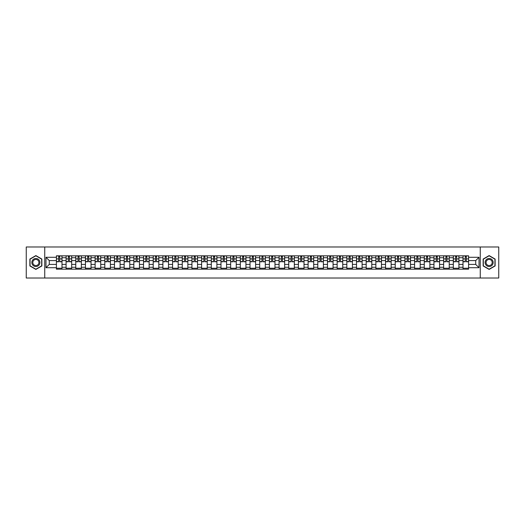 <?xml version="1.0" encoding="UTF-8"?>
<svg xmlns="http://www.w3.org/2000/svg" width="525" height="525" viewBox="0 0 525 525"><rect width="100%" height="100%" fill="white"/><g stroke="black" fill="none" stroke-linecap="round" stroke-linejoin="round"><path stroke-width="0.79" d="M480.257 278.014L498.75 278.014L498.75 246.986L26.25 246.986L26.25 278.014L480.257 278.014L480.257 246.986M66.091 269.174L66.091 257.723L61.996 257.723L61.996 269.174M61.996 257.723L61.996 255.826M66.091 257.723L66.091 255.826M71.676 255.826L71.676 269.174M75.771 269.174L75.771 255.826M81.355 255.826L81.355 269.174M85.45 269.174L85.45 255.826M91.035 255.826L91.035 269.174M95.13 269.174L95.13 255.826M100.721 255.826L100.721 269.174M104.816 269.174L104.816 255.826M110.401 255.826L110.401 269.174M114.496 269.174L114.496 255.826M120.081 255.826L120.081 269.174M124.176 269.174L124.176 255.826M129.76 255.826L129.76 269.174M133.855 269.174L133.855 255.826M139.44 255.826L139.44 269.174M143.535 269.174L143.535 255.826M149.12 255.826L149.12 269.174M153.221 269.174L153.221 255.826M158.806 255.826L158.806 269.174M162.901 269.174L162.901 255.826M168.486 255.826L168.486 269.174M172.581 269.174L172.581 255.826M178.165 255.826L178.165 269.174M182.26 269.174L182.26 255.826M187.845 255.826L187.845 269.174M191.94 269.174L191.94 255.826M197.525 255.826L197.525 269.174M201.62 269.174L201.62 255.826M207.204 255.826L207.204 269.174M211.306 269.174L211.306 255.826M216.891 255.826L216.891 269.174M220.986 269.174L220.986 255.826M226.57 255.826L226.57 269.174M230.665 269.174L230.665 255.826M236.25 255.826L236.25 269.174M240.345 269.174L240.345 255.826M245.93 255.826L245.93 269.174M250.025 269.174L250.025 255.826M255.609 255.826L255.609 269.174M259.704 269.174L259.704 255.826M265.296 255.826L265.296 269.174M269.391 269.174L269.391 255.826M274.975 255.826L274.975 269.174M279.07 269.174L279.07 255.826M284.655 255.826L284.655 269.174M288.75 269.174L288.75 255.826M294.335 255.826L294.335 269.174M298.43 269.174L298.43 255.826M304.014 255.826L304.014 269.174M308.109 269.174L308.109 255.826M313.694 255.826L313.694 269.174M317.796 269.174L317.796 255.826M323.38 255.826L323.38 269.174M327.475 269.174L327.475 255.826M333.06 255.826L333.06 269.174M337.155 269.174L337.155 255.826M342.74 255.826L342.74 269.174M346.835 269.174L346.835 255.826M352.419 255.826L352.419 269.174M356.514 269.174L356.514 255.826M362.099 255.826L362.099 269.174M366.194 269.174L366.194 255.826M371.779 255.826L371.779 269.174M375.88 269.174L375.88 255.826M381.465 255.826L381.465 269.174M385.56 269.174L385.56 255.826M391.145 255.826L391.145 269.174M395.24 269.174L395.24 255.826M400.824 255.826L400.824 269.174M404.919 269.174L404.919 255.826M410.504 255.826L410.504 269.174M414.599 269.174L414.599 255.826M420.184 255.826L420.184 269.174M424.279 269.174L424.279 255.826M429.87 255.826L429.87 269.174M433.965 269.174L433.965 255.826M439.55 255.826L439.55 269.174M443.645 269.174L443.645 255.826M449.229 255.826L449.229 269.174M453.324 269.174L453.324 255.826M458.909 255.826L458.909 269.174M463.004 269.174L463.004 255.826M463.004 264.423L458.909 264.423M453.324 264.423L449.229 264.423M443.645 264.423L439.55 264.423M433.965 264.423L429.87 264.423M424.279 264.423L420.184 264.423M414.599 264.423L410.504 264.423M404.919 264.423L400.824 264.423M395.24 264.423L391.145 264.423M385.56 264.423L381.465 264.423M375.88 264.423L371.779 264.423M366.194 264.423L362.099 264.423M356.514 264.423L352.419 264.423M346.835 264.423L342.74 264.423M337.155 264.423L333.06 264.423M327.475 264.423L323.38 264.423M317.796 264.423L313.694 264.423M308.109 264.423L304.014 264.423M298.43 264.423L294.335 264.423M288.75 264.423L284.655 264.423M279.07 264.423L274.975 264.423M269.391 264.423L265.296 264.423M259.704 264.423L255.609 264.423M250.025 264.423L245.93 264.423M240.345 264.423L236.25 264.423M230.665 264.423L226.57 264.423M220.986 264.423L216.891 264.423M211.306 264.423L207.204 264.423M201.62 264.423L197.525 264.423M191.94 264.423L187.845 264.423M182.26 264.423L178.165 264.423M172.581 264.423L168.486 264.423M162.901 264.423L158.806 264.423M153.221 264.423L149.12 264.423M143.535 264.423L139.44 264.423M133.855 264.423L129.76 264.423M124.176 264.423L120.081 264.423M114.496 264.423L110.401 264.423M104.816 264.423L100.721 264.423M95.13 264.423L91.035 264.423M85.45 264.423L81.355 264.423M75.771 264.423L71.676 264.423M66.091 264.423L61.996 264.423M463.004 260.577L458.909 260.577M453.324 260.577L449.229 260.577M443.645 260.577L439.55 260.577M433.965 260.577L429.87 260.577M424.279 260.577L420.184 260.577M414.599 260.577L410.504 260.577M404.919 260.577L400.824 260.577M395.24 260.577L391.145 260.577M385.56 260.577L381.465 260.577M375.88 260.577L371.779 260.577M366.194 260.577L362.099 260.577M356.514 260.577L352.419 260.577M346.835 260.577L342.74 260.577M337.155 260.577L333.06 260.577M327.475 260.577L323.38 260.577M317.796 260.577L313.694 260.577M308.109 260.577L304.014 260.577M298.43 260.577L294.335 260.577M288.75 260.577L284.655 260.577M279.07 260.577L274.975 260.577M269.391 260.577L265.296 260.577M259.704 260.577L255.609 260.577M250.025 260.577L245.93 260.577M240.345 260.577L236.25 260.577M230.665 260.577L226.57 260.577M220.986 260.577L216.891 260.577M211.306 260.577L207.204 260.577M201.62 260.577L197.525 260.577M191.94 260.577L187.845 260.577M182.26 260.577L178.165 260.577M172.581 260.577L168.486 260.577M162.901 260.577L158.806 260.577M153.221 260.577L149.12 260.577M143.535 260.577L139.44 260.577M133.855 260.577L129.76 260.577M124.176 260.577L120.081 260.577M114.496 260.577L110.401 260.577M104.816 260.577L100.721 260.577M95.13 260.577L91.035 260.577M85.45 260.577L81.355 260.577M75.771 260.577L71.676 260.577M66.091 260.577L61.996 260.577M49.271 264.423L56.411 264.423L56.411 260.577L49.271 260.577L49.271 264.423L45.983 267.711L45.983 257.289L56.411 257.289L56.411 260.577M468.589 260.577L468.589 264.423L475.729 264.423L475.729 260.577L468.589 260.577L468.589 255.826L56.411 255.826L56.411 257.289M468.589 257.289L479.017 257.289L479.017 267.711L468.589 267.711L468.589 264.423M56.411 264.423L56.411 269.174L468.589 269.174L468.589 267.711M56.411 267.711L45.983 267.711M44.743 278.014L44.743 246.986M41.856 259.042L35.871 255.583L29.879 259.042L29.879 265.958L35.871 269.417L41.856 265.958L41.856 259.042M495.121 259.042L489.129 255.583L483.144 259.042L483.144 265.958L489.129 269.417L495.121 265.958L495.121 259.042M61.996 268.242L56.411 268.242M58.675 256.758L59.732 256.758M71.676 268.242L66.091 268.242M68.355 256.758L69.412 256.758M81.355 268.242L75.771 268.242M78.035 256.758L79.091 256.758M91.035 268.242L85.45 268.242M87.714 256.758L88.771 256.758M100.721 268.242L95.13 268.242M97.401 256.758L98.451 256.758M110.401 268.242L104.816 268.242M107.08 256.758L108.137 256.758M120.081 268.242L114.496 268.242M116.76 256.758L117.817 256.758M129.76 268.242L124.176 268.242M126.44 256.758L127.496 256.758M139.44 268.242L133.855 268.242M136.119 256.758L137.176 256.758M149.12 268.242L143.535 268.242M145.799 256.758L146.856 256.758M158.806 268.242L153.221 268.242M155.485 256.758L156.535 256.758M168.486 268.242L162.901 268.242M165.165 256.758L166.222 256.758M178.165 268.242L172.581 268.242M174.845 256.758L175.901 256.758M187.845 268.242L182.26 268.242M184.524 256.758L185.581 256.758M197.525 268.242L191.94 268.242M194.204 256.758L195.261 256.758M207.204 268.242L201.62 268.242M203.89 256.758L204.94 256.758M216.891 268.242L211.306 268.242M213.57 256.758L214.62 256.758M226.57 268.242L220.986 268.242M223.25 256.758L224.306 256.758M236.25 268.242L230.665 268.242M232.929 256.758L233.986 256.758M245.93 268.242L240.345 268.242M242.609 256.758L243.666 256.758M255.609 268.242L250.025 268.242M252.289 256.758L253.345 256.758M265.296 268.242L259.704 268.242M261.975 256.758L263.025 256.758M274.975 268.242L269.391 268.242M271.655 256.758L272.711 256.758M284.655 268.242L279.07 268.242M281.334 256.758L282.391 256.758M294.335 268.242L288.75 268.242M291.014 256.758L292.071 256.758M304.014 268.242L298.43 268.242M300.694 256.758L301.75 256.758M313.694 268.242L308.109 268.242M310.38 256.758L311.43 256.758M323.38 268.242L317.796 268.242M320.06 256.758L321.11 256.758M333.06 268.242L327.475 268.242M329.739 256.758L330.796 256.758M342.74 268.242L337.155 268.242M339.419 256.758L340.476 256.758M352.419 268.242L346.835 268.242M349.099 256.758L350.155 256.758M362.099 268.242L356.514 268.242M358.778 256.758L359.835 256.758M371.779 268.242L366.194 268.242M368.465 256.758L369.515 256.758M381.465 268.242L375.88 268.242M378.144 256.758L379.201 256.758M391.145 268.242L385.56 268.242M387.824 256.758L388.881 256.758M400.824 268.242L395.24 268.242M397.504 256.758L398.56 256.758M410.504 268.242L404.919 268.242M407.183 256.758L408.24 256.758M420.184 268.242L414.599 268.242M416.863 256.758L417.92 256.758M429.87 268.242L424.279 268.242M426.549 256.758L427.599 256.758M439.55 268.242L433.965 268.242M436.229 256.758L437.286 256.758M449.229 268.242L443.645 268.242M445.909 256.758L446.965 256.758M458.909 268.242L453.324 268.242M455.588 256.758L456.645 256.758M468.589 268.242L463.004 268.242M465.268 256.758L466.325 256.758M45.983 257.289L49.271 260.577M475.729 264.423L479.017 267.711M475.729 260.577L479.017 257.289M59.732 261.785L59.732 255.892L61.963 255.892L61.963 261.785L59.732 261.785M58.675 256.699L59.732 256.699M60.631 255.892L56.438 255.892L56.438 261.785L58.675 261.785L58.675 255.892L57.776 255.892M69.412 261.785L69.412 255.892L71.643 255.892L71.643 261.785L69.412 261.785M68.355 256.699L69.412 256.699M70.311 255.892L66.124 255.892L66.124 261.785L68.355 261.785L68.355 255.892L67.456 255.892M79.091 261.785L79.091 255.892L81.323 255.892L81.323 261.785L79.091 261.785M78.035 256.699L79.091 256.699M79.99 255.892L75.803 255.892L75.803 261.785L78.035 261.785L78.035 255.892L77.136 255.892M88.771 261.785L88.771 255.892L91.009 255.892L91.009 261.785L88.771 261.785M87.714 256.699L88.771 256.699M89.67 255.892L85.483 255.892L85.483 261.785L87.714 261.785L87.714 255.892L86.815 255.892M32.373 264.515A4.036 4.036 0 0 0 37.885 265.991A4.036 4.036 0 0 0 39.362 260.485A4.036 4.036 0 0 0 33.849 259.009A4.036 4.036 0 0 0 32.373 264.515M33.226 264.029A3.052 3.052 0 0 0 37.393 265.145A3.052 3.052 0 0 0 38.515 260.971A3.052 3.052 0 0 0 34.342 259.855A3.052 3.052 0 0 0 33.226 264.029M35.871 255.8L41.672 259.153L41.672 265.847L35.871 269.2L30.069 265.847L30.069 259.153L35.871 255.8M485.638 264.515A4.036 4.036 0 0 0 491.151 265.991A4.036 4.036 0 0 0 492.627 260.485A4.036 4.036 0 0 0 487.115 259.009A4.036 4.036 0 0 0 485.638 264.515M486.485 264.029A3.052 3.052 0 0 0 490.658 265.145A3.052 3.052 0 0 0 491.774 260.971A3.052 3.052 0 0 0 487.607 259.855A3.052 3.052 0 0 0 486.485 264.029M489.129 255.8L494.931 259.153L494.931 265.847L489.129 269.2L483.328 265.847L483.328 259.153L489.129 255.8M98.451 261.785L98.451 255.892L100.688 255.892L100.688 261.785L98.451 261.785M97.401 256.699L98.451 256.699M99.35 255.892L95.163 255.892L95.163 261.785L97.401 261.785L97.401 255.892L96.495 255.892M108.137 261.785L108.137 255.892L110.368 255.892L110.368 261.785L108.137 261.785M107.08 256.699L108.137 256.699M109.036 255.892L104.843 255.892L104.843 261.785L107.08 261.785L107.08 255.892L106.181 255.892M117.817 261.785L117.817 255.892L120.048 255.892L120.048 261.785L117.817 261.785M116.76 256.699L117.817 256.699M118.716 255.892L114.529 255.892L114.529 261.785L116.76 261.785L116.76 255.892L115.861 255.892M127.496 261.785L127.496 255.892L129.727 255.892L129.727 261.785L127.496 261.785M126.44 256.699L127.496 256.699M128.395 255.892L124.208 255.892L124.208 261.785L126.44 261.785L126.44 255.892L125.541 255.892M137.176 261.785L137.176 255.892L139.407 255.892L139.407 261.785L137.176 261.785M136.119 256.699L137.176 256.699M138.075 255.892L133.888 255.892L133.888 261.785L136.119 261.785L136.119 255.892L135.22 255.892M146.856 261.785L146.856 255.892L149.093 255.892L149.093 261.785L146.856 261.785M145.799 256.699L146.856 256.699M147.755 255.892L143.568 255.892L143.568 261.785L145.799 261.785L145.799 255.892L144.9 255.892M156.535 261.785L156.535 255.892L158.773 255.892L158.773 261.785L156.535 261.785M155.485 256.699L156.535 256.699M157.441 255.892L153.248 255.892L153.248 261.785L155.485 261.785L155.485 255.892L154.586 255.892M166.222 261.785L166.222 255.892L168.453 255.892L168.453 261.785L166.222 261.785M165.165 256.699L166.222 256.699M167.121 255.892L162.927 255.892L162.927 261.785L165.165 261.785L165.165 255.892L164.266 255.892M175.901 261.785L175.901 255.892L178.132 255.892L178.132 261.785L175.901 261.785M174.845 256.699L175.901 256.699M176.8 255.892L172.613 255.892L172.613 261.785L174.845 261.785L174.845 255.892L173.946 255.892M185.581 261.785L185.581 255.892L187.812 255.892L187.812 261.785L185.581 261.785M184.524 256.699L185.581 256.699M186.48 255.892L182.293 255.892L182.293 261.785L184.524 261.785L184.524 255.892L183.625 255.892M195.261 261.785L195.261 255.892L197.498 255.892L197.498 261.785L195.261 261.785M194.204 256.699L195.261 256.699M196.16 255.892L191.973 255.892L191.973 261.785L194.204 261.785L194.204 255.892L193.305 255.892M204.94 261.785L204.94 255.892L207.178 255.892L207.178 261.785L204.94 261.785M203.89 256.699L204.94 256.699M205.839 255.892L201.652 255.892L201.652 261.785L203.89 261.785L203.89 255.892L202.985 255.892M214.62 261.785L214.62 255.892L216.858 255.892L216.858 261.785L214.62 261.785M213.57 256.699L214.62 256.699M215.526 255.892L211.332 255.892L211.332 261.785L213.57 261.785L213.57 255.892L212.671 255.892M224.306 261.785L224.306 255.892L226.537 255.892L226.537 261.785L224.306 261.785M223.25 256.699L224.306 256.699M225.205 255.892L221.012 255.892L221.012 261.785L223.25 261.785L223.25 255.892L222.351 255.892M233.986 261.785L233.986 255.892L236.217 255.892L236.217 261.785L233.986 261.785M232.929 256.699L233.986 256.699M234.885 255.892L230.698 255.892L230.698 261.785L232.929 261.785L232.929 255.892L232.03 255.892M243.666 261.785L243.666 255.892L245.897 255.892L245.897 261.785L243.666 261.785M242.609 256.699L243.666 256.699M244.565 255.892L240.378 255.892L240.378 261.785L242.609 261.785L242.609 255.892L241.71 255.892M253.345 261.785L253.345 255.892L255.583 255.892L255.583 261.785L253.345 261.785M252.289 256.699L253.345 256.699M254.244 255.892L250.058 255.892L250.058 261.785L252.289 261.785L252.289 255.892L251.39 255.892M263.025 261.785L263.025 255.892L265.263 255.892L265.263 261.785L263.025 261.785M261.975 256.699L263.025 256.699M263.924 255.892L259.737 255.892L259.737 261.785L261.975 261.785L261.975 255.892L261.076 255.892M272.711 261.785L272.711 255.892L274.942 255.892L274.942 261.785L272.711 261.785M271.655 256.699L272.711 256.699M273.61 255.892L269.417 255.892L269.417 261.785L271.655 261.785L271.655 255.892L270.756 255.892M282.391 261.785L282.391 255.892L284.622 255.892L284.622 261.785L282.391 261.785M281.334 256.699L282.391 256.699M283.29 255.892L279.103 255.892L279.103 261.785L281.334 261.785L281.334 255.892L280.435 255.892M292.071 261.785L292.071 255.892L294.302 255.892L294.302 261.785L292.071 261.785M291.014 256.699L292.071 256.699M292.97 255.892L288.783 255.892L288.783 261.785L291.014 261.785L291.014 255.892L290.115 255.892M301.75 261.785L301.75 255.892L303.988 255.892L303.988 261.785L301.75 261.785M300.694 256.699L301.75 256.699M302.649 255.892L298.463 255.892L298.463 261.785L300.694 261.785L300.694 255.892L299.795 255.892M311.43 261.785L311.43 255.892L313.668 255.892L313.668 261.785L311.43 261.785M310.38 256.699L311.43 256.699M312.329 255.892L308.142 255.892L308.142 261.785L310.38 261.785L310.38 255.892L309.474 255.892M321.11 261.785L321.11 255.892L323.348 255.892L323.348 261.785L321.11 261.785M320.06 256.699L321.11 256.699M322.015 255.892L317.822 255.892L317.822 261.785L320.06 261.785L320.06 255.892L319.161 255.892M330.796 261.785L330.796 255.892L333.027 255.892L333.027 261.785L330.796 261.785M329.739 256.699L330.796 256.699M331.695 255.892L327.502 255.892L327.502 261.785L329.739 261.785L329.739 255.892L328.84 255.892M340.476 261.785L340.476 255.892L342.707 255.892L342.707 261.785L340.476 261.785M339.419 256.699L340.476 256.699M341.375 255.892L337.188 255.892L337.188 261.785L339.419 261.785L339.419 255.892L338.52 255.892M350.155 261.785L350.155 255.892L352.387 255.892L352.387 261.785L350.155 261.785M349.099 256.699L350.155 256.699M351.054 255.892L346.867 255.892L346.867 261.785L349.099 261.785L349.099 255.892L348.2 255.892M359.835 261.785L359.835 255.892L362.073 255.892L362.073 261.785L359.835 261.785M358.778 256.699L359.835 256.699M360.734 255.892L356.547 255.892L356.547 261.785L358.778 261.785L358.778 255.892L357.879 255.892M369.515 261.785L369.515 255.892L371.752 255.892L371.752 261.785L369.515 261.785M368.465 256.699L369.515 256.699M370.414 255.892L366.227 255.892L366.227 261.785L368.465 261.785L368.465 255.892L367.559 255.892M379.201 261.785L379.201 255.892L381.432 255.892L381.432 261.785L379.201 261.785M378.144 256.699L379.201 256.699M380.1 255.892L375.907 255.892L375.907 261.785L378.144 261.785L378.144 255.892L377.245 255.892M388.881 261.785L388.881 255.892L391.112 255.892L391.112 261.785L388.881 261.785M387.824 256.699L388.881 256.699M389.78 255.892L385.593 255.892L385.593 261.785L387.824 261.785L387.824 255.892L386.925 255.892M398.56 261.785L398.56 255.892L400.792 255.892L400.792 261.785L398.56 261.785M397.504 256.699L398.56 256.699M399.459 255.892L395.273 255.892L395.273 261.785L397.504 261.785L397.504 255.892L396.605 255.892M408.24 261.785L408.24 255.892L410.471 255.892L410.471 261.785L408.24 261.785M407.183 256.699L408.24 256.699M409.139 255.892L404.952 255.892L404.952 261.785L407.183 261.785L407.183 255.892L406.284 255.892M417.92 261.785L417.92 255.892L420.158 255.892L420.158 261.785L417.92 261.785M416.863 256.699L417.92 256.699M418.819 255.892L414.632 255.892L414.632 261.785L416.863 261.785L416.863 255.892L415.964 255.892M427.599 261.785L427.599 255.892L429.837 255.892L429.837 261.785L427.599 261.785M426.549 256.699L427.599 256.699M428.505 255.892L424.312 255.892L424.312 261.785L426.549 261.785L426.549 255.892L425.65 255.892M437.286 261.785L437.286 255.892L439.517 255.892L439.517 261.785L437.286 261.785M436.229 256.699L437.286 256.699M438.185 255.892L433.991 255.892L433.991 261.785L436.229 261.785L436.229 255.892L435.33 255.892M446.965 261.785L446.965 255.892L449.197 255.892L449.197 261.785L446.965 261.785M445.909 256.699L446.965 256.699M447.864 255.892L443.678 255.892L443.678 261.785L445.909 261.785L445.909 255.892L445.01 255.892M456.645 261.785L456.645 255.892L458.876 255.892L458.876 261.785L456.645 261.785M455.588 256.699L456.645 256.699M457.544 255.892L453.357 255.892L453.357 261.785L455.588 261.785L455.588 255.892L454.689 255.892M466.325 261.785L466.325 255.892L468.562 255.892L468.562 261.785L466.325 261.785M465.268 256.699L466.325 256.699M467.224 255.892L463.037 255.892L463.037 261.785L465.268 261.785L465.268 255.892L464.369 255.892M453.324 257.723L449.229 257.723M443.645 257.723L439.55 257.723M433.965 257.723L429.87 257.723M424.279 257.723L420.184 257.723M414.599 257.723L410.504 257.723M404.919 257.723L400.824 257.723M395.24 257.723L391.145 257.723M385.56 257.723L381.465 257.723M375.88 257.723L371.779 257.723M366.194 257.723L362.099 257.723M356.514 257.723L352.419 257.723M346.835 257.723L342.74 257.723M337.155 257.723L333.06 257.723M327.475 257.723L323.38 257.723M317.796 257.723L313.694 257.723M308.109 257.723L304.014 257.723M298.43 257.723L294.335 257.723M288.75 257.723L284.655 257.723M279.07 257.723L274.975 257.723M269.391 257.723L265.296 257.723M259.704 257.723L255.609 257.723M250.025 257.723L245.93 257.723M240.345 257.723L236.25 257.723M230.665 257.723L226.57 257.723M220.986 257.723L216.891 257.723M211.306 257.723L207.204 257.723M201.62 257.723L197.525 257.723M191.94 257.723L187.845 257.723M182.26 257.723L178.165 257.723M172.581 257.723L168.486 257.723M162.901 257.723L158.806 257.723M153.221 257.723L149.12 257.723M143.535 257.723L139.44 257.723M133.855 257.723L129.76 257.723M124.176 257.723L120.081 257.723M114.496 257.723L110.401 257.723M104.816 257.723L100.721 257.723M95.13 257.723L91.035 257.723M85.45 257.723L81.355 257.723M75.771 257.723L71.676 257.723M463.004 257.723L458.909 257.723M453.324 267.277L449.229 267.277M443.645 267.277L439.55 267.277M433.965 267.277L429.87 267.277M424.279 267.277L420.184 267.277M414.599 267.277L410.504 267.277M404.919 267.277L400.824 267.277M395.24 267.277L391.145 267.277M385.56 267.277L381.465 267.277M375.88 267.277L371.779 267.277M366.194 267.277L362.099 267.277M356.514 267.277L352.419 267.277M346.835 267.277L342.74 267.277M337.155 267.277L333.06 267.277M327.475 267.277L323.38 267.277M317.796 267.277L313.694 267.277M308.109 267.277L304.014 267.277M298.43 267.277L294.335 267.277M288.75 267.277L284.655 267.277M279.07 267.277L274.975 267.277M269.391 267.277L265.296 267.277M259.704 267.277L255.609 267.277M250.025 267.277L245.93 267.277M240.345 267.277L236.25 267.277M230.665 267.277L226.57 267.277M220.986 267.277L216.891 267.277M211.306 267.277L207.204 267.277M201.62 267.277L197.525 267.277M191.94 267.277L187.845 267.277M182.26 267.277L178.165 267.277M172.581 267.277L168.486 267.277M162.901 267.277L158.806 267.277M153.221 267.277L149.12 267.277M143.535 267.277L139.44 267.277M133.855 267.277L129.76 267.277M124.176 267.277L120.081 267.277M114.496 267.277L110.401 267.277M104.816 267.277L100.721 267.277M95.13 267.277L91.035 267.277M85.45 267.277L81.355 267.277M75.771 267.277L71.676 267.277M66.091 267.277L61.996 267.277M463.004 267.277L458.909 267.277M59.732 261.575L61.963 261.575M59.732 258.904L61.963 258.904M56.438 261.575L58.675 261.575M56.438 258.904L58.675 258.904M69.412 261.575L71.643 261.575M69.412 258.904L71.643 258.904M66.124 261.575L68.355 261.575M66.124 258.904L68.355 258.904M79.091 261.575L81.323 261.575M79.091 258.904L81.323 258.904M75.803 261.575L78.035 261.575M75.803 258.904L78.035 258.904M88.771 261.575L91.009 261.575M88.771 258.904L91.009 258.904M85.483 261.575L87.714 261.575M85.483 258.904L87.714 258.904M98.451 261.575L100.688 261.575M98.451 258.904L100.688 258.904M95.163 261.575L97.401 261.575M95.163 258.904L97.401 258.904M108.137 261.575L110.368 261.575M108.137 258.904L110.368 258.904M104.843 261.575L107.08 261.575M104.843 258.904L107.08 258.904M117.817 261.575L120.048 261.575M117.817 258.904L120.048 258.904M114.529 261.575L116.76 261.575M114.529 258.904L116.76 258.904M127.496 261.575L129.727 261.575M127.496 258.904L129.727 258.904M124.208 261.575L126.44 261.575M124.208 258.904L126.44 258.904M137.176 261.575L139.407 261.575M137.176 258.904L139.407 258.904M133.888 261.575L136.119 261.575M133.888 258.904L136.119 258.904M146.856 261.575L149.093 261.575M146.856 258.904L149.093 258.904M143.568 261.575L145.799 261.575M143.568 258.904L145.799 258.904M156.535 261.575L158.773 261.575M156.535 258.904L158.773 258.904M153.248 261.575L155.485 261.575M153.248 258.904L155.485 258.904M166.222 261.575L168.453 261.575M166.222 258.904L168.453 258.904M162.927 261.575L165.165 261.575M162.927 258.904L165.165 258.904M175.901 261.575L178.132 261.575M175.901 258.904L178.132 258.904M172.613 261.575L174.845 261.575M172.613 258.904L174.845 258.904M185.581 261.575L187.812 261.575M185.581 258.904L187.812 258.904M182.293 261.575L184.524 261.575M182.293 258.904L184.524 258.904M195.261 261.575L197.498 261.575M195.261 258.904L197.498 258.904M191.973 261.575L194.204 261.575M191.973 258.904L194.204 258.904M204.94 261.575L207.178 261.575M204.94 258.904L207.178 258.904M201.652 261.575L203.89 261.575M201.652 258.904L203.89 258.904M214.62 261.575L216.858 261.575M214.62 258.904L216.858 258.904M211.332 261.575L213.57 261.575M211.332 258.904L213.57 258.904M224.306 261.575L226.537 261.575M224.306 258.904L226.537 258.904M221.012 261.575L223.25 261.575M221.012 258.904L223.25 258.904M233.986 261.575L236.217 261.575M233.986 258.904L236.217 258.904M230.698 261.575L232.929 261.575M230.698 258.904L232.929 258.904M243.666 261.575L245.897 261.575M243.666 258.904L245.897 258.904M240.378 261.575L242.609 261.575M240.378 258.904L242.609 258.904M253.345 261.575L255.583 261.575M253.345 258.904L255.583 258.904M250.058 261.575L252.289 261.575M250.058 258.904L252.289 258.904M263.025 261.575L265.263 261.575M263.025 258.904L265.263 258.904M259.737 261.575L261.975 261.575M259.737 258.904L261.975 258.904M272.711 261.575L274.942 261.575M272.711 258.904L274.942 258.904M269.417 261.575L271.655 261.575M269.417 258.904L271.655 258.904M282.391 261.575L284.622 261.575M282.391 258.904L284.622 258.904M279.103 261.575L281.334 261.575M279.103 258.904L281.334 258.904M292.071 261.575L294.302 261.575M292.071 258.904L294.302 258.904M288.783 261.575L291.014 261.575M288.783 258.904L291.014 258.904M301.75 261.575L303.988 261.575M301.75 258.904L303.988 258.904M298.463 261.575L300.694 261.575M298.463 258.904L300.694 258.904M311.43 261.575L313.668 261.575M311.43 258.904L313.668 258.904M308.142 261.575L310.38 261.575M308.142 258.904L310.38 258.904M321.11 261.575L323.348 261.575M321.11 258.904L323.348 258.904M317.822 261.575L320.06 261.575M317.822 258.904L320.06 258.904M330.796 261.575L333.027 261.575M330.796 258.904L333.027 258.904M327.502 261.575L329.739 261.575M327.502 258.904L329.739 258.904M340.476 261.575L342.707 261.575M340.476 258.904L342.707 258.904M337.188 261.575L339.419 261.575M337.188 258.904L339.419 258.904M350.155 261.575L352.387 261.575M350.155 258.904L352.387 258.904M346.867 261.575L349.099 261.575M346.867 258.904L349.099 258.904M359.835 261.575L362.073 261.575M359.835 258.904L362.073 258.904M356.547 261.575L358.778 261.575M356.547 258.904L358.778 258.904M369.515 261.575L371.752 261.575M369.515 258.904L371.752 258.904M366.227 261.575L368.465 261.575M366.227 258.904L368.465 258.904M379.201 261.575L381.432 261.575M379.201 258.904L381.432 258.904M375.907 261.575L378.144 261.575M375.907 258.904L378.144 258.904M388.881 261.575L391.112 261.575M388.881 258.904L391.112 258.904M385.593 261.575L387.824 261.575M385.593 258.904L387.824 258.904M398.56 261.575L400.792 261.575M398.56 258.904L400.792 258.904M395.273 261.575L397.504 261.575M395.273 258.904L397.504 258.904M408.24 261.575L410.471 261.575M408.24 258.904L410.471 258.904M404.952 261.575L407.183 261.575M404.952 258.904L407.183 258.904M417.92 261.575L420.158 261.575M417.92 258.904L420.158 258.904M414.632 261.575L416.863 261.575M414.632 258.904L416.863 258.904M427.599 261.575L429.837 261.575M427.599 258.904L429.837 258.904M424.312 261.575L426.549 261.575M424.312 258.904L426.549 258.904M437.286 261.575L439.517 261.575M437.286 258.904L439.517 258.904M433.991 261.575L436.229 261.575M433.991 258.904L436.229 258.904M446.965 261.575L449.197 261.575M446.965 258.904L449.197 258.904M443.678 261.575L445.909 261.575M443.678 258.904L445.909 258.904M456.645 261.575L458.876 261.575M456.645 258.904L458.876 258.904M453.357 261.575L455.588 261.575M453.357 258.904L455.588 258.904M466.325 261.575L468.562 261.575M466.325 258.904L468.562 258.904M463.037 261.575L465.268 261.575M463.037 258.904L465.268 258.904"/></g></svg>
